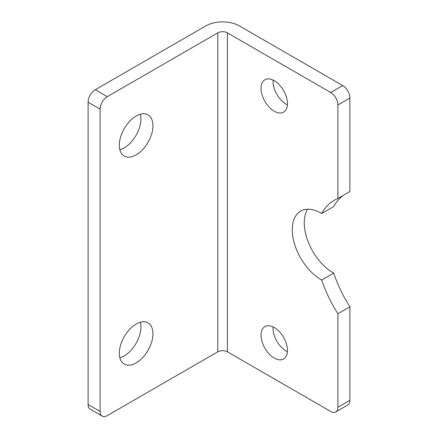 <?xml version="1.0" encoding="UTF-8"?>
<svg xmlns="http://www.w3.org/2000/svg" width="438" height="438" viewBox="0 0 438 438"><rect width="100%" height="100%" fill="white"/><g stroke="black" fill="none" stroke-linecap="round" stroke-linejoin="round"><path stroke-width="0.66" d="M307.607 209.211A40.761 23.532 -120 0 0 333.701 273.109L321.695 280.041A40.761 23.532 60 0 1 294.571 244.169A40.761 23.532 60 0 1 300.698 211.111A40.761 23.532 60 0 1 321.695 213.492L333.701 206.561A93.414 53.934 -120 0 1 343.2 195.392M274.243 111.203A18.681 10.786 60 0 1 262.039 94.739A18.681 10.786 60 0 1 264.902 79.771A18.681 10.786 60 0 1 283.583 90.556A18.681 10.786 60 0 1 283.583 112.128A18.681 10.786 60 0 1 274.243 111.203M274.243 358.049A18.681 10.786 60 0 1 262.039 341.585A18.681 10.786 60 0 1 264.902 326.611A18.681 10.786 60 0 1 283.583 337.397A18.681 10.786 60 0 1 283.583 358.974A18.681 10.786 60 0 1 274.243 358.049M321.695 213.492A93.414 53.934 60 0 1 334.424 200.182A93.414 53.934 60 0 1 337.895 198.458L337.895 104.967L349.902 98.03A10.189 5.886 -120 0 0 342.697 85.552L330.69 92.484A10.189 5.886 60 0 1 337.895 104.967M330.69 92.484L227.404 32.855A6.794 3.92 0 0 0 217.801 32.855L107.31 96.645L95.303 89.708L205.789 25.919A23.778 13.726 180 0 1 239.416 25.919L342.697 85.552M102.218 416.1A10.189 5.886 -60 0 1 100.105 411.435L88.098 404.504A10.189 5.886 120 0 0 90.206 409.169L102.218 416.1A10.189 5.886 -60 0 0 107.31 415.596L217.801 351.807A6.794 3.92 180 0 1 227.404 351.807L330.69 411.435A10.189 5.886 60 0 0 335.782 411.939L347.794 405.008A10.189 5.886 -120 0 0 349.902 400.343L337.895 407.274A10.189 5.886 60 0 1 335.782 411.939M337.895 407.274L337.895 313.783A93.414 53.934 60 0 1 321.695 280.041M337.895 198.458L349.902 191.521L349.902 98.03M333.701 273.109A93.414 53.934 -120 0 0 349.902 306.846L349.902 400.343M273.093 326.929A18.681 10.786 -120 0 0 286.255 351.112A18.681 10.786 -120 0 0 287.405 351.719M273.093 80.088A18.681 10.786 -120 0 0 286.255 104.271A18.681 10.786 -120 0 0 287.405 104.879M100.105 411.435L100.105 109.122A10.189 5.886 -60 0 1 107.31 96.645M119.322 145.181A23.778 13.726 -60 0 1 129.703 121.249A23.778 13.726 -60 0 1 148.022 114.882A23.778 13.726 -60 0 1 148.022 142.339A23.778 13.726 -60 0 1 124.244 156.065A23.778 13.726 -60 0 1 119.322 145.181M119.322 353.192A23.778 13.726 -60 0 1 129.703 329.261A23.778 13.726 -60 0 1 148.022 322.894A23.778 13.726 -60 0 1 148.022 350.351A23.778 13.726 -60 0 1 124.244 364.077A23.778 13.726 -60 0 1 119.322 353.192M95.303 89.708A10.189 5.886 120 0 0 88.098 102.191L100.105 109.122M119.87 149.78A23.778 13.726 120 0 0 140.937 118.835A23.778 13.726 120 0 0 140.39 114.236M119.87 357.791A23.778 13.726 120 0 0 140.937 326.847A23.778 13.726 120 0 0 140.39 322.248M349.902 306.846L337.895 313.783M88.098 404.504L88.098 102.191M227.404 351.807L227.404 32.855M217.801 32.855L217.801 351.807"/></g></svg>
